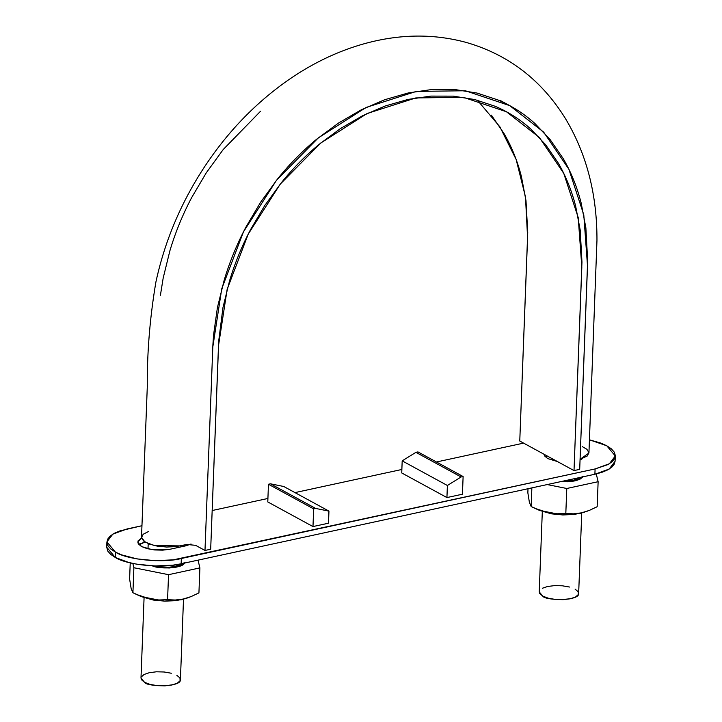 <?xml version="1.0" encoding="UTF-8"?>
<svg xmlns="http://www.w3.org/2000/svg" width="722" height="722" viewBox="0 0 722 722"><rect width="100%" height="100%" fill="white"/><g stroke="black" fill="none" stroke-linecap="round" stroke-linejoin="round"><path stroke-width="1.08" d="M148.678 531.428L143.182 534.262L141.512 537.583L143.588 541.004L149.075 544L157.179 546.121L166.62 547.032L175.997 546.608L186.817 544.478M195.581 545.327L204.985 550.453L210.68 549.225L218.748 340.649L222.963 307.572L229.506 281.02C234.812 263.295 241.834 246.139 250.579 229.56L264.793 205.481L281.147 182.991C292.726 168.578 305.433 155.672 319.25 144.256L340.396 128.606L362.489 115.773L385.178 105.999L408.111 99.41L430.917 96.098L453.236 96.134L474.697 99.537L494.985 106.224C508.153 111.793 520.066 119.374 530.733 128.967L545.615 144.698L558.205 162.982C565.804 176.015 571.625 190.391 575.642 206.104L580.235 230.246L581.959 262.032L574.008 470.582L579.694 469.354L587.654 260.642L585.876 227.854L581.138 202.954C576.995 186.763 570.994 171.935 563.151 158.497L550.173 139.635L534.822 123.408C523.82 113.516 511.537 105.701 497.954 99.952L477.034 93.057L454.896 89.546L431.882 89.51L408.363 92.93L384.709 99.717L361.307 109.798L338.528 123.038L316.714 139.184C302.464 150.943 289.369 164.264 277.419 179.128L260.552 202.322L245.895 227.159C236.879 244.253 229.632 261.942 224.163 280.226L217.412 307.599L213.568 334.945L212.882 345.098L204.985 550.453L210.68 549.225L218.495 345.73L227.15 289.341L248.215 234.145L280.208 184.155L320.821 142.974L367.128 113.498L415.818 97.93L463.38 97.308L506.402 111.729L539.316 137.424L563.774 173.424L578.214 217.584L581.824 267.095L574.008 470.582L579.694 469.354L587.509 265.867L583.782 214.786L568.891 169.264L543.675 132.135L509.723 105.629L465.356 90.755L416.305 91.396L366.099 107.461L318.339 137.857L276.454 180.329L243.458 231.879L221.735 288.8L212.81 346.966L204.985 550.453L195.59 545.327L186.799 544.478L180.202 545.904L154.553 545.597L144.896 541.978L141.512 537.24L147.297 386.559C147.062 352.291 149.932 317.463 155.898 282.058C164.616 241.798 180.428 203.983 203.36 168.614C225.878 134.111 252.989 105.439 284.685 82.597C309.539 64.763 335.613 51.939 362.913 44.114C398.49 34.024 432.83 33.438 465.925 42.354C508.08 54.421 541.166 79.682 565.182 118.146C586.571 153.615 597.166 194.444 596.959 240.625L588.935 453.01L580.082 459.318L587.257 455.988L588.935 452.667L586.86 449.246L582.239 446.593M477.386 100.223L499.868 126.81L516.14 159.472L525.481 196.916L527.583 237.538L519.768 441.034L574.008 470.582L519.768 441.034L527.728 232.484L525.995 200.689L521.41 176.556C517.385 160.844 511.573 146.467 503.965 133.426L491.384 115.141M260.534 111.251L223.179 149.571L206.311 172.766L191.655 197.602C182.639 214.696 175.392 232.385 169.923 250.669L163.181 278.042L160.419 295.217M155.88 565.994A17.68 6.317 2.2 0 0 175.356 566.463L181.863 563.647M582.753 476.872C579.36 480.617 572.023 482.206 560.732 481.637M581.742 513.035L578.656 593.385C579.82 601.372 544.641 600.551 542.782 596.128L539.226 591.869L542.312 511.519M582.889 476.628L580.091 479.101L574.766 480.906L567.727 481.782L560.028 481.574M563.386 481.069L573.593 480.265L580.1 477.45M575.1 589.134L578.196 591.751L578.358 594.513L575.569 596.977L570.245 598.791L563.196 599.657L555.507 599.459L548.332 598.222L542.782 596.128L539.686 593.502L539.226 591.742M542.321 588.277L547.646 586.472L554.686 585.605L562.384 585.804L569.55 587.04M184.516 563.07C182.467 568.719 158.289 569.135 152.432 565.877L161.791 567.772L169.489 567.97L176.529 567.104L181.854 565.29L184.651 562.826M183.505 599.233L180.419 679.582C181.583 687.561 146.404 686.739 144.544 682.326L140.989 678.066L144.075 597.717M155.726 565.949L162.152 567.059L169.047 567.239L175.356 566.463M176.863 675.323L179.958 677.949L180.121 680.702L177.323 683.174L171.998 684.979L164.959 685.855L157.261 685.647L150.095 684.411L144.544 682.326L141.449 679.7L140.989 677.94M141.286 676.947L144.075 674.474L149.4 672.669L156.448 671.794L164.138 671.992L171.313 673.238M106.703 547.15L107.804 551.121L110.683 554.37L115.231 557.42L106.694 547.204L106.901 541.897L112.812 534.136L127.108 528.937L141.954 525.724L120.06 530.86L114.329 533.278L110.123 536.094L107.623 539.208L106.91 542.484L108.011 545.823L110.89 549.072L115.439 552.113L121.467 554.83L137.036 558.909L155.221 560.669L173.253 559.848L595.099 468.939L607.879 464.607L612.076 461.791L614.584 458.678L615.297 455.392L614.196 452.062L611.317 448.813L606.769 445.772L600.731 443.046L589.45 439.806L606.769 445.772L615.306 455.979L609.386 463.75L595.099 468.939L594.892 474.246L601.94 472.323L607.671 469.905L611.877 467.089L614.377 463.984L615.09 460.699M523.603 443.118L436.44 461.99L523.603 443.118M401.865 469.471L294.973 492.603L401.865 469.471M267.907 498.469L212.16 510.526L267.907 498.469M328.492 523.206L312.978 526.564L267.781 501.934L268.458 484.254L270.47 483.812L283.755 486.493L328.952 511.122L328.492 523.206L312.978 526.564L267.781 501.934L268.458 484.254L270.47 483.812L283.755 486.493L328.952 511.122L328.492 523.206M582.753 458.479L580.055 459.995M557.42 461.548L547.682 458.56L544.514 455.871L544.036 454.255M169.986 549.252L162.658 550.155L154.652 549.947L147.198 548.657L141.422 546.491L138.209 543.756L138.037 540.895L141.575 538.016L137.721 542.06L141.62 546.59L152.026 549.632L169.986 549.252L185.5 545.895L169.986 549.252M191.041 544.018L185.5 545.895L190.662 544.207M446.927 497.566L401.73 472.946L402.19 460.862L415.908 452.342L417.93 451.9L463.118 476.529L462.441 494.209L446.927 497.566L401.73 472.946L402.19 460.862L415.908 452.342L417.93 451.9L463.118 476.529L462.441 494.209L446.927 497.566L447.387 485.491L402.19 460.862L447.387 485.491L461.105 476.971L415.908 452.342L461.105 476.971L463.118 476.529L461.105 476.971L447.387 485.491L446.927 497.566M106.901 541.897L115.439 552.113L115.231 557.42C126.919 565.1 163.163 568.611 181.141 563.801L594.892 474.246L181.141 563.801L181.339 558.494L181.141 563.801L173.054 565.155L155.022 565.976L136.837 564.216L128.561 562.429L115.231 557.42L115.439 552.113C127.117 559.803 163.362 563.304 181.339 558.494L595.099 468.939L594.892 474.246L609.188 469.047L615.099 461.286L615.306 455.979M140.736 543.63L145.014 542.051L139.012 544.767M312.978 526.564L313.655 508.884L268.458 484.254L313.655 508.884L315.667 508.441L270.47 483.812L315.667 508.441L328.952 511.122L315.667 508.441L313.655 508.884L312.978 526.564M130.231 562.853L129.608 578.999L130.231 562.853M132.848 563.449L133.877 567.727L132.92 592.735L131.151 588.62L129.608 578.999L131.151 588.62L132.92 592.735L133.877 567.727L168.542 574.685L167.576 599.684L158.921 599.982L150.104 598.971L141.404 596.471L132.92 592.735L136.666 594.522L150.104 598.971L158.921 599.982L167.576 599.684L168.542 574.685L199.895 567.898L198.929 592.897L191.068 596.607L183.144 599.061L175.22 600.027L167.576 599.684L175.22 600.027L183.144 599.061L191.068 596.607L198.929 592.897L199.895 567.898L198.027 560.146L199.895 567.898L168.542 574.685L133.877 567.727L132.848 563.449M184.038 562.763L181.33 565.155L176.177 566.905L169.354 567.754L161.899 567.555L153.443 565.922C168.524 568.765 178.307 568.196 182.774 564.225L183.749 563.232M139.644 595.794L141.368 596.634L164.282 601.137L181.276 599.774L187.576 597.861M141.268 596.598L153.217 600.036L164.733 601.146L176.15 600.632L186.339 598.348M528.008 488.722L527.854 492.801L528.008 488.722M531.87 487.882L531.157 506.537L529.397 502.422L527.854 492.801L529.397 502.422L531.157 506.537L531.87 487.882M547.222 484.561L566.779 488.487L565.813 513.495L557.158 513.793L548.35 512.773L539.641 510.273L531.157 506.537L534.903 508.333L548.35 512.773L557.158 513.793L565.813 513.495L566.779 488.487L598.132 481.7L597.166 506.709L589.305 510.418L581.381 512.864L573.458 513.829L565.813 513.495L573.458 513.829L581.381 512.864L589.305 510.418L597.166 506.709L598.132 481.7L596.264 473.939L598.132 481.7L566.779 488.487L547.222 484.561M582.275 476.574L579.567 478.966L574.414 480.717L561.49 481.475C571.111 481.908 577.618 480.762 581.02 478.036L581.986 477.043M534.903 508.333L539.605 510.445L562.519 514.939L579.513 513.577L587.573 511.077M539.505 510.4L551.455 513.838L562.97 514.957L574.387 514.434L584.576 512.151M509.723 105.629L500.319 100.511M505.635 111.314L506.402 111.729M183.487 546.328L183.532 545.191M148.2 543.657L148.001 548.864M546.509 455.6L546.428 457.784M141.368 596.634L136.666 594.522M186.285 598.367L189.335 597.265"/></g></svg>
